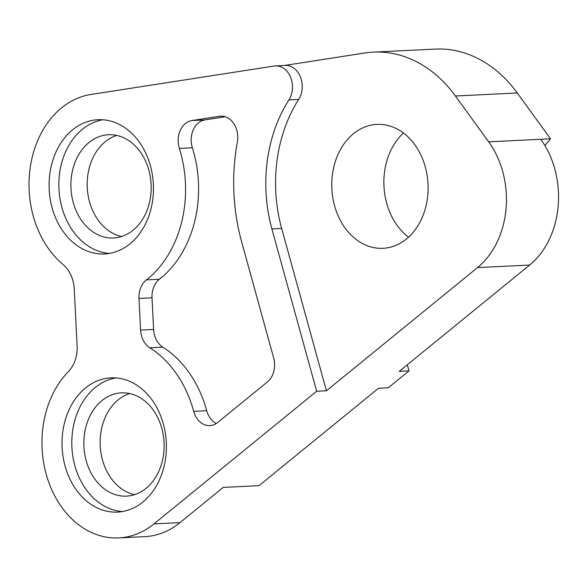 <?xml version="1.0" encoding="UTF-8"?>
<svg xmlns="http://www.w3.org/2000/svg" width="587" height="587" viewBox="0 0 587 587"><rect width="100%" height="100%" fill="white"/><g stroke="black" fill="none" stroke-linecap="round" stroke-linejoin="round"><path stroke-width="0.88" d="M275.406 65.905L285.172 65.428A20.677 16.047 87.2 0 1 299.847 75.664A20.677 16.047 87.2 0 1 298.68 99.445A134.401 104.303 -92.8 0 0 281.665 228.46L326.431 390.781L316.664 391.258L153.955 523.898A93.047 72.208 -92.8 0 1 118.743 537.912A93.047 72.208 -92.8 0 1 46.967 476.871A93.047 72.208 -92.8 0 1 68.356 371.637A31.016 24.067 87.2 0 0 77.11 345.963L74.263 289.112A31.016 24.067 87.2 0 0 70.719 274.709A31.016 24.067 87.2 0 0 62.985 264.458A93.047 72.208 -92.8 0 1 30.546 165.468A93.047 72.208 -92.8 0 1 90.853 94.492L274.1 66.037A20.677 16.047 -92.8 0 1 275.406 65.905A20.677 16.047 -92.8 0 1 290.073 76.134A20.677 16.047 -92.8 0 1 288.914 99.922A134.401 104.303 -92.8 0 0 271.898 228.937L316.664 391.258M235.387 126.388A20.677 16.047 -92.8 0 0 220.719 116.153A20.677 16.047 -92.8 0 0 219.406 116.285L191.898 120.562A20.677 16.047 -92.8 0 0 179.343 148.401A108.558 84.242 87.2 0 1 146.42 279.882A20.677 16.047 -92.8 0 0 138.994 298.423L140.587 330.107A20.677 16.047 -92.8 0 0 149.824 347.798A108.558 84.242 87.2 0 1 185.947 390.282A108.558 84.242 87.2 0 1 193.695 411.348A20.677 16.047 -92.8 0 0 209.838 425.597A20.677 16.047 -92.8 0 0 217.667 422.479L267.378 381.954A20.677 16.047 -92.8 0 0 273.659 357.938L241.661 241.895A175.755 136.397 87.2 0 1 237.353 142.069A20.677 16.047 -92.8 0 0 235.387 126.388M225.261 116.769L204.922 119.924A20.677 16.047 -92.8 0 0 192.367 147.763A108.558 84.242 87.2 0 1 159.444 279.251A20.677 16.047 -92.8 0 0 152.018 297.792L153.611 329.476A20.677 16.047 -92.8 0 0 162.848 347.166A108.558 84.242 87.2 0 1 198.971 389.643A108.558 84.242 87.2 0 1 206.719 410.709A20.677 16.047 -92.8 0 0 216.265 423.498M69.802 478.831A67.204 52.148 -92.8 0 0 117.481 512.091A67.204 52.148 -92.8 0 0 158.615 411.12A67.204 52.148 -92.8 0 0 110.936 377.852A67.204 52.148 -92.8 0 0 69.802 478.831M115.837 377.911A67.204 52.148 -92.8 0 0 79.575 478.354A67.204 52.148 -92.8 0 0 122.353 511.556M56.858 220.69A67.204 52.148 -92.8 0 0 104.545 253.951A67.204 52.148 -92.8 0 0 145.679 152.98A67.204 52.148 -92.8 0 0 97.992 119.711A67.204 52.148 -92.8 0 0 56.858 220.69M102.894 119.77A67.204 52.148 -92.8 0 0 66.632 220.213A67.204 52.148 -92.8 0 0 109.409 253.423M338.948 217.601A62.031 48.141 -92.8 0 0 382.966 248.308A62.031 48.141 -92.8 0 0 420.93 155.1A62.031 48.141 -92.8 0 0 376.92 124.393A62.031 48.141 -92.8 0 0 338.948 217.601M408.53 237.155A62.031 48.141 87.2 0 1 391.052 215.062A62.031 48.141 87.2 0 1 403.452 133.007M326.431 390.781L477.547 267.584A82.708 64.188 -92.8 0 0 496.873 155.76A82.708 64.188 -92.8 0 0 488.663 141.827L455.409 95.997A134.401 104.303 -92.8 0 0 373.398 52.111L435.261 49.088A134.401 104.303 87.2 0 1 517.279 92.981L550.525 138.811L540.759 139.288A82.708 64.188 87.2 0 1 548.97 153.222A82.708 64.188 87.2 0 1 529.65 265.045L399.233 371.358L409.007 370.881L388.301 387.758L378.534 388.234L259.014 485.669L223.192 487.415L180.011 522.628L153.955 523.898M145.194 160.31A51.693 40.114 87.2 0 1 113.555 237.984A51.693 40.114 87.2 0 1 76.875 212.399A51.693 40.114 87.2 0 1 108.522 134.724A51.693 40.114 87.2 0 1 145.194 160.31M116.71 135.406A51.693 40.114 -92.8 0 0 93.157 211.606A51.693 40.114 -92.8 0 0 121.641 236.517M158.138 418.45A51.693 40.114 87.2 0 1 126.499 496.125A51.693 40.114 87.2 0 1 89.818 470.539A51.693 40.114 87.2 0 1 121.458 392.864A51.693 40.114 87.2 0 1 158.138 418.45M129.654 393.547A51.693 40.114 -92.8 0 0 106.1 469.747A51.693 40.114 -92.8 0 0 134.584 494.65M284.519 65.458L364.894 52.977A134.401 104.303 -92.8 0 1 373.398 52.111M118.743 537.912L144.791 536.635A93.047 72.208 -92.8 0 0 180.011 522.628M550.525 138.811L544.89 145.561M407.319 364.769L409.007 370.881M298.68 99.445L288.914 99.922M222.033 116.16L219.406 116.285M206.719 410.709L193.695 411.348M529.65 265.045L477.547 267.584M517.279 92.981L455.409 95.997M540.759 139.288L488.663 141.827M281.665 228.46L271.898 228.937M162.848 347.166L149.824 347.798M153.611 329.476L140.587 330.107M152.018 297.792L138.994 298.423M159.444 279.251L146.42 279.882M192.367 147.763L179.343 148.401M204.922 119.924L191.898 120.562"/></g></svg>
